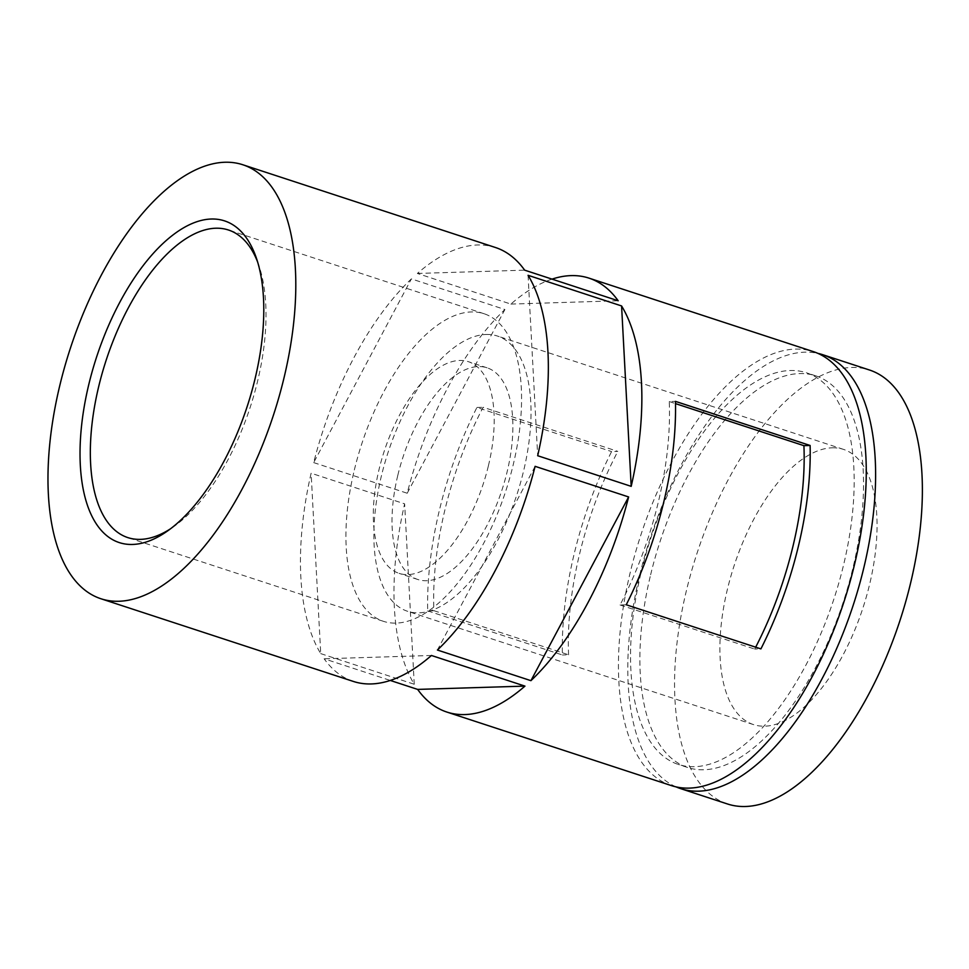 <?xml version="1.0" encoding="UTF-8"?>
<svg xmlns="http://www.w3.org/2000/svg" width="969" height="969" viewBox="0 0 969 969"><rect width="100%" height="100%" fill="white"/><g stroke="black" fill="none" stroke-linecap="round" stroke-linejoin="round"><path stroke-width="0.73" stroke-dasharray="4.84 3.63" d="M397.811 475.331A111.362 52.144 108.1 0 1 487.116 367.82A111.362 52.144 108.1 0 1 502.003 489.878A111.362 52.144 108.1 0 1 417.784 579.486A111.362 52.144 108.1 0 1 397.811 475.331M486.123 334.475A144.781 67.782 108.1 0 1 497.521 336.073A144.781 67.782 108.1 0 1 516.865 494.747A144.781 67.782 108.1 0 1 407.392 611.233A144.781 67.782 108.1 0 1 384.487 464.163A144.781 67.782 108.1 0 1 486.123 334.475M832.141 447.811A144.781 67.782 108.1 0 1 843.539 449.398A144.781 67.782 108.1 0 1 862.894 608.084A144.781 67.782 108.1 0 1 753.41 724.57A144.781 67.782 108.1 0 1 730.505 577.5A144.781 67.782 108.1 0 1 832.141 447.811M727.416 803.955A228.309 106.893 108.1 0 1 686.452 590.436A228.309 106.893 108.1 0 1 869.532 370.025M676.047 786.876A228.309 106.893 108.1 0 1 639.697 575.114A228.309 106.893 108.1 0 1 818.03 353.406M650.623 574.774A206.034 96.464 108.1 0 1 815.85 375.875A206.034 96.464 108.1 0 1 843.381 601.701A206.034 96.464 108.1 0 1 687.578 767.472A206.034 96.464 108.1 0 1 650.623 574.774M641.272 571.722A206.034 96.464 108.1 0 1 806.499 372.811A206.034 96.464 108.1 0 1 834.03 598.636A206.034 96.464 108.1 0 1 678.227 764.408A206.034 96.464 108.1 0 1 641.272 571.722M671.299 785.568A228.309 106.893 108.1 0 1 630.334 572.049A228.309 106.893 108.1 0 1 813.427 351.65M427.704 610.882L562.383 654.983A228.309 106.893 108.1 0 1 574.229 553.674A228.309 106.893 108.1 0 1 611.584 451.578L617.798 451.384L483.131 407.271A217.165 101.672 108.1 0 0 433.918 610.688L427.704 610.882A228.309 106.893 108.1 0 1 439.563 509.561A228.309 106.893 108.1 0 1 476.918 407.464L611.584 451.578M552.039 279.12A228.309 106.893 108.1 0 0 510.881 304.084L417.36 273.452A228.309 106.893 108.1 0 1 495.462 247.507M313.69 462.601L407.21 493.233A228.309 106.893 108.1 0 1 504.91 309.523L411.389 278.89A228.309 106.893 108.1 0 0 313.69 462.601L411.389 278.89M353.334 681.425A228.309 106.893 108.1 0 1 324.13 658.775L390.277 680.444M320.727 653.615L414.248 684.247A228.309 106.893 108.1 0 1 404.642 503.844L311.122 473.211A228.309 106.893 108.1 0 0 320.727 653.615L311.122 473.211M433.918 610.688L568.585 654.802L562.383 654.983M476.918 407.464L483.131 407.271M568.585 654.802A217.165 101.672 108.1 0 1 617.798 451.384M626.24 604.777L620.039 604.971A217.165 101.672 108.1 0 0 669.24 401.554L675.454 401.372M755.687 647.171A217.165 101.672 108.1 0 1 754.706 649.073L760.907 648.891M669.24 401.554L675.502 403.613M620.039 604.971L754.706 649.073M488.388 465.847A111.362 52.144 -71.9 0 0 468.415 361.691A111.362 52.144 -71.9 0 0 379.109 469.202A111.362 52.144 -71.9 0 0 399.083 573.357A111.362 52.144 -71.9 0 0 488.388 465.847M354.351 469.965A161.823 75.764 108.1 0 1 484.112 313.75A161.823 75.764 108.1 0 1 505.745 491.113A161.823 75.764 108.1 0 1 383.385 621.311A161.823 75.764 108.1 0 1 354.351 469.965M257.718 262.26A161.823 75.764 108.1 0 1 259.026 265.881A161.823 75.764 108.1 0 1 173.596 526.724A161.823 75.764 108.1 0 1 170.387 528.868M407.21 493.233L504.91 309.523M528.069 275.305L537.674 455.721M417.36 273.452L524.653 270.157M510.881 304.084L618.174 300.778M414.248 684.247L404.642 503.844M431.435 655.48L324.13 658.775M535.106 466.331L437.407 650.029M843.539 449.398L497.521 336.073M753.41 724.57L407.392 611.233M815.85 375.875L806.499 372.811M687.578 767.472L678.227 764.408M484.112 313.75L228.527 230.028M383.385 621.311L127.787 537.589M259.026 265.881L256.482 258.396M173.596 526.724L167.116 531.266M487.116 367.82L468.415 361.691M417.784 579.486L399.083 573.357"/><path stroke-width="1.45" d="M818.03 353.406A228.309 106.893 108.1 0 1 822.778 354.715L869.532 370.025A228.309 106.893 108.1 0 1 900.056 620.257A228.309 106.893 108.1 0 1 727.416 803.955L680.65 788.633A228.309 106.893 108.1 0 1 676.047 786.876M822.778 354.715A228.309 106.893 108.1 0 1 853.289 604.947A228.309 106.893 108.1 0 1 680.65 788.633M552.039 279.12A228.309 106.893 108.1 0 1 588.982 278.127L813.427 351.65A228.309 106.893 108.1 0 1 843.938 601.882A228.309 106.893 108.1 0 1 671.299 785.568L446.854 712.058A228.309 106.893 108.1 0 1 417.651 689.407L390.277 680.444M59.872 385.202A228.309 106.893 108.1 0 1 242.965 164.803A228.309 106.893 108.1 0 1 273.476 415.035A228.309 106.893 108.1 0 1 100.837 598.721A228.309 106.893 108.1 0 1 59.872 385.202M242.965 164.803L495.462 247.507A228.309 106.893 108.1 0 1 524.653 270.157L618.174 300.778A228.309 106.893 108.1 0 0 588.982 278.127M675.454 401.372A228.309 106.893 108.1 0 1 626.24 604.777L760.907 648.891A228.309 106.893 108.1 0 0 810.12 445.474L675.454 401.372M528.069 275.305L621.577 305.938A228.309 106.893 108.1 0 1 631.194 486.353L537.674 455.721A228.309 106.893 108.1 0 0 528.069 275.305M535.106 466.331L628.627 496.952A228.309 106.893 108.1 0 1 530.927 680.662L437.407 650.029A228.309 106.893 108.1 0 0 535.106 466.331M100.837 598.721L353.334 681.425A228.309 106.893 108.1 0 0 431.435 655.48L524.956 686.113A228.309 106.893 108.1 0 1 446.854 712.058M675.502 403.613L803.919 445.667L810.12 445.474M803.919 445.667A217.165 101.672 108.1 0 1 755.687 647.171M170.387 528.868A161.823 75.764 108.1 0 1 127.787 537.589A161.823 75.764 108.1 0 1 98.765 386.256A161.823 75.764 108.1 0 1 228.527 230.028A161.823 75.764 108.1 0 1 257.718 262.26M88.833 384.318A169.284 79.252 108.1 0 1 173.766 234.365A169.284 79.252 108.1 0 1 256.482 258.396A169.284 79.252 108.1 0 1 167.116 531.266A169.284 79.252 108.1 0 1 88.833 384.318M621.577 305.938L631.194 486.353M524.956 686.113L417.651 689.407M628.627 496.952L530.927 680.662"/></g></svg>
